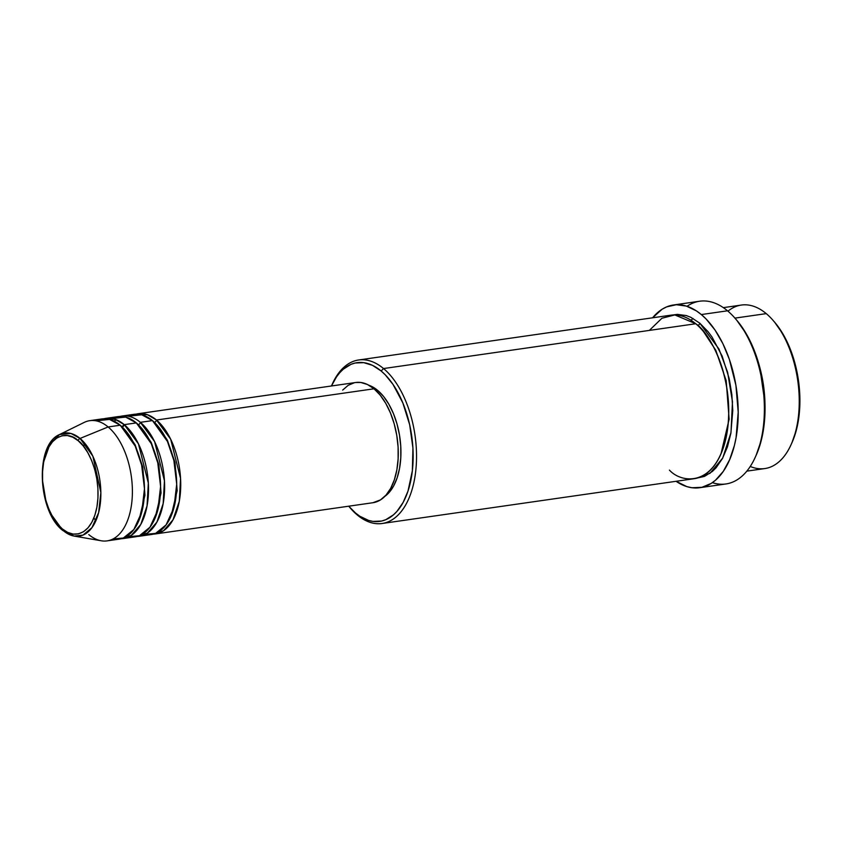 <?xml version="1.0" encoding="UTF-8"?>
<svg xmlns="http://www.w3.org/2000/svg" width="842" height="842" viewBox="0 0 842 842"><rect width="100%" height="100%" fill="white"/><g stroke="black" fill="none" stroke-linecap="round" stroke-linejoin="round"><path stroke-width="1.26" d="M78.19 440.734C86.305 445.481 102.419 474.172 96.904 507.105C90.673 539.427 69.802 537.196 62.319 528.902A2.431 1.737 129.9 0 0 62.771 530.471A2.431 1.737 -50.1 0 1 62.319 528.902L57.277 523.703L52.73 517.02L48.857 509.094L45.805 500.232L42.595 481.098L42.574 471.562L43.605 462.532L45.668 454.354L48.668 447.355L52.499 441.797L57.014 437.882L62.045 435.777L67.381 435.556L72.833 437.23L78.19 440.734L83.232 445.923L87.779 452.617L91.662 460.542L94.714 469.404L96.819 478.856L97.914 488.539L97.946 498.075L96.904 507.105L94.851 515.272L91.841 522.282L88.01 527.839L83.495 531.744L78.464 533.849L73.128 534.07L67.676 532.407L62.319 528.902C54.204 524.156 38.101 495.464 43.605 462.532C49.836 430.209 70.707 432.441 78.19 440.734A2.431 1.737 -50.1 0 1 80.053 438.44A2.431 1.737 129.9 0 0 78.19 440.734M74.117 536.08L83 535.102L91.957 527.639L98.63 512.652L100.861 492.581L92.852 456.185L80.053 438.44A52.099 28.449 81.8 0 1 100.714 499.032A52.099 28.449 81.8 0 1 74.117 536.08A52.099 28.449 81.8 0 1 63.445 530.765A2.431 1.737 -50.1 0 1 62.771 530.471L74.117 536.08L101.219 540.774A60.729 33.164 -98.2 0 0 132.215 497.59A60.729 33.164 -98.2 0 0 108.134 426.957L80.053 438.44L108.134 426.957A60.729 33.164 81.8 0 1 132.394 492.444A60.729 33.164 81.8 0 1 107.081 540.88A60.729 33.164 81.8 0 1 88.768 534.575M136.172 414.127L147.466 414.717L156.475 420.021A2.431 1.737 -50.1 0 1 154.433 422.379A2.431 1.737 129.9 0 0 156.475 420.021A60.729 33.164 81.8 0 1 180.735 485.508A60.729 33.164 81.8 0 1 155.423 533.944A60.729 33.164 81.8 0 1 153.391 534.123L163.527 530.744L172.999 519.83L179.283 501.264L180.556 478.445L170.684 439.219L156.475 420.021L374.016 388.793L156.475 420.021A60.729 33.164 81.8 0 0 138.172 413.717A60.729 33.164 81.8 0 0 136.172 414.127M120.059 416.432A60.729 33.164 81.8 0 1 122.058 416.032A60.729 33.164 81.8 0 1 140.361 422.337L152.455 420.6L140.361 422.337A60.729 33.164 81.8 0 1 164.622 487.823A60.729 33.164 81.8 0 1 139.309 536.259L151.392 534.523A60.729 33.164 -98.2 0 0 176.704 486.087A60.729 33.164 -98.2 0 0 152.455 420.6L141.772 414.79L128.247 416.19M140.361 422.337A2.431 1.737 -50.1 0 1 138.32 424.694A2.431 1.737 129.9 0 0 140.361 422.337L154.57 441.524L164.443 480.761L163.169 503.579L156.886 522.145L147.413 533.06L137.278 536.428A60.729 33.164 81.8 0 0 139.309 536.259M129.089 536.67L139.456 535.722L149.96 527.218L157.875 509.863L160.59 486.434L157.759 462.784L151.307 443.734L136.341 422.916L124.248 424.642L136.341 422.916A60.729 33.164 -98.2 0 0 118.027 416.611L105.945 418.348A60.729 33.164 81.8 0 0 103.945 418.748L115.238 419.348L124.248 424.642A60.729 33.164 81.8 0 1 148.508 490.139A60.729 33.164 81.8 0 1 123.195 538.564L135.278 536.828A60.729 33.164 -98.2 0 0 160.59 488.402A60.729 33.164 -98.2 0 0 136.341 422.916L125.658 417.095L112.133 418.506M105.945 418.348A60.729 33.164 81.8 0 1 124.248 424.642A2.431 1.737 -50.1 0 1 122.206 426.999A2.431 1.737 129.9 0 0 124.248 424.642L138.446 443.839L148.329 483.066L147.055 505.895L140.772 524.461L131.299 535.365L121.164 538.743A60.729 33.164 81.8 0 0 123.195 538.564M107.081 540.88L119.164 539.143A60.729 33.164 -98.2 0 0 144.477 490.718A60.729 33.164 -98.2 0 0 120.227 425.221L109.544 419.411L96.02 420.821M746.812 471.141L764.82 468.562A82.59 45.1 -98.2 0 0 799.237 402.697A82.59 45.1 -98.2 0 0 766.252 313.624A82.59 45.1 81.8 0 1 773.293 320.644A82.59 45.1 81.8 0 1 791.08 444.629A82.59 45.1 81.8 0 1 750.243 466.457M791.08 444.629L791.985 442.639A80.158 43.773 -98.2 0 0 774.714 322.297A80.158 43.773 -98.2 0 0 773.998 321.486M382.11 523.492L694.324 478.677A82.59 45.1 -98.2 0 0 728.74 412.812A82.59 45.1 -98.2 0 0 695.755 323.749L383.542 368.554L381.142 370.996A80.158 43.773 81.8 0 1 411.306 477.94A80.158 43.773 81.8 0 1 355.587 513.062L357.208 514.925A82.59 45.1 -98.2 0 0 414.622 478.74A82.59 45.1 -98.2 0 0 383.542 368.554A82.59 45.1 81.8 0 1 416.527 457.627A82.59 45.1 81.8 0 1 382.11 523.492A82.59 45.1 81.8 0 1 357.208 514.925A82.59 45.1 81.8 0 1 349.462 507.063A82.59 45.1 -98.2 0 0 350.177 507.905A82.59 45.1 -98.2 0 0 357.208 514.925L355.587 513.062L359.85 516.241L368.596 520.419L372.985 521.398L381.594 521.04L385.731 519.714L393.446 514.851L396.971 511.347L403.15 502.39L407.991 491.107L412.348 470.804L412.927 448.018L409.665 424.726L402.844 402.918L393.056 384.478L385.289 374.858L381.142 370.996L372.522 365.354L363.733 362.66L355.135 363.018L350.998 364.344L343.273 369.206L339.758 372.711L336.516 376.879L331.453 385.973A80.158 43.773 81.8 0 1 331.485 385.91A80.158 43.773 81.8 0 1 381.142 370.996L383.542 368.554L695.755 323.749L674.831 314.929L661.907 318.255L649.361 330.401M699.723 487.718A92.304 50.404 81.8 0 1 676.063 481.298L686.883 486.623L691.945 487.739L701.849 487.329L711.174 483.424L715.5 480.203L723.289 471.373L729.656 459.658L734.382 445.513L736.066 437.703L738.202 412.18L735.908 385.289L729.361 359.355L722.899 343.704L715.047 330.085L706.101 319.002L701.333 314.561L696.408 310.898L686.346 306.078L676.284 304.72L666.622 306.888L662.054 309.277L652.592 317.802A92.304 50.404 81.8 0 1 673.495 304.983A92.304 50.404 81.8 0 1 701.333 314.561L727.52 310.803L701.333 314.561A92.304 50.404 81.8 0 1 738.202 414.106A92.304 50.404 81.8 0 1 699.723 487.718L725.909 483.961A92.304 50.404 -98.2 0 0 764.378 410.338A92.304 50.404 -98.2 0 0 727.52 310.803A92.304 50.404 81.8 0 1 735.382 318.634A92.304 50.404 81.8 0 1 755.274 457.206A92.304 50.404 81.8 0 1 712.364 482.634M755.274 457.206L756.169 455.217A89.873 49.078 -98.2 0 0 736.803 320.297A89.873 49.078 -98.2 0 0 736.097 319.476M672.874 314.971L677.368 314.371L686.367 315.582L690.893 317.36L699.786 323.17A2.431 1.737 -50.1 0 1 697.765 325.517A2.431 1.737 129.9 0 0 699.786 323.17L708.164 331.79L712.058 337.063L722.141 356.05L729.172 378.521L731.835 394.477L732.772 410.507L730.856 433.346L727.435 446.913L722.447 458.532L716.089 467.773L712.458 471.373L704.501 476.393L695.86 478.33M155.423 533.944L372.964 502.716A60.729 33.164 -98.2 0 0 398.277 454.291A60.729 33.164 -98.2 0 0 374.016 388.793L380.174 395.14L385.731 403.307L390.456 412.98L394.182 423.789L396.761 435.335L398.098 447.144L398.129 458.785L396.866 469.815L394.351 479.782L390.688 488.328L386.004 495.117L380.489 499.895L372.848 502.737M377.658 390.372L376.037 390.604L377.658 390.372L383.573 396.456L388.899 404.297L393.446 413.59L397.014 423.968L399.497 435.04L400.771 446.386L400.803 457.564L399.592 468.141L397.182 477.719L393.656 485.929L389.162 492.444L384.815 496.391A58.298 31.838 -98.2 0 0 400.708 445.429A58.298 31.838 -98.2 0 0 377.658 390.372A58.298 31.838 -98.2 0 0 368.859 385.236L377.658 390.372M727.962 311.172A82.59 45.1 81.8 0 1 766.252 313.624L734.94 318.118L766.252 313.624A82.59 45.1 -98.2 0 0 741.349 305.057L723.352 307.646M759.842 367.617A82.59 45.1 81.8 0 1 764.968 403.318L759.842 367.617M112.975 538.985L123.342 538.027L133.846 529.523L141.761 512.178L144.477 488.739L141.645 465.1L135.194 446.05L120.227 425.221L108.134 426.957L120.227 425.221A60.729 33.164 -98.2 0 0 101.914 418.927L89.831 420.663A60.729 33.164 81.8 0 1 108.134 426.957A60.729 33.164 -98.2 0 0 84.221 422.41L59.54 434.535A52.099 28.449 81.8 0 1 80.053 438.44L71.002 433.483L59.54 434.535L50.078 443.755L43.805 461.479M774.661 322.244L783.334 334.642L789.586 347.409L794.501 361.681L797.9 376.911L799.9 400.266L799.09 415.295L796.585 429.22L791.964 442.682M736.75 320.234L746.475 334.137L753.474 348.451L758.989 364.46L762.81 381.531L764.778 399.024L764.136 424.568L761.326 440.177L756.148 455.269M687.051 306.299A92.304 50.404 81.8 0 1 727.52 310.803A92.304 50.404 -98.2 0 0 699.681 301.226L673.495 304.983M669.422 470.11C681.831 483.876 716.479 487.581 726.825 433.925C735.971 379.258 709.227 331.622 695.755 323.749A82.59 45.1 -98.2 0 0 670.853 315.182L358.639 359.987A82.59 45.1 81.8 0 1 383.542 368.554A82.59 45.1 -98.2 0 0 332.38 383.92L331.485 385.91M331.927 384.931A82.59 45.1 81.8 0 1 358.639 359.987M348.704 506.2L355.587 513.062A80.158 43.773 81.8 0 1 348.756 506.252A80.158 43.773 81.8 0 1 348.704 506.2M342.662 390.099L348.178 385.32L354.314 382.752M355.608 382.51L360.829 382.478L367.48 384.52L374.016 388.793A60.729 33.164 -98.2 0 0 355.703 382.5L138.172 413.717M145.203 534.365L155.57 533.407L166.074 524.903L173.989 507.558L176.704 484.118L173.873 460.469L167.421 441.418L152.455 420.6A60.729 33.164 -98.2 0 0 134.141 414.296L122.058 416.032M699.786 323.17L718.963 348.998L727.625 372.29L732.477 401.76L730.982 432.651L722.71 458.059L710.027 473.288L696.323 478.309M721.036 453.733L729.13 419.253L726.193 380.7L715.816 350.325L703.502 331.601L715.816 350.325L726.193 380.7L729.13 419.253L721.036 453.733M126.111 431.23L135.141 444.829L142.782 467.036L144.94 495.307L138.93 520.524L144.94 495.307L142.782 467.036L135.141 444.829L126.111 431.23M142.224 428.915L151.255 442.513L158.896 464.721L161.054 493.002L155.044 518.219L161.054 493.002L158.896 464.721L151.255 442.513L142.224 428.915M158.338 426.61L167.369 440.198L175.01 462.405L177.167 490.686L171.158 515.904L177.167 490.686L175.01 462.405L167.369 440.198L158.338 426.61M51.436 514.662L62.361 529.818M122.132 426.926L123.942 424.4M113.986 421.095L116.47 419.811M95.799 520.893L93.894 517.893M83.632 446.428L84.621 443.008M773.293 320.644L774.714 322.297M735.382 318.634L736.803 320.297M691.019 320.255L693.008 318.455M350.177 507.905L348.756 506.252M62.782 530.471C37.701 511.61 34.543 444.681 59.54 434.535"/></g></svg>
